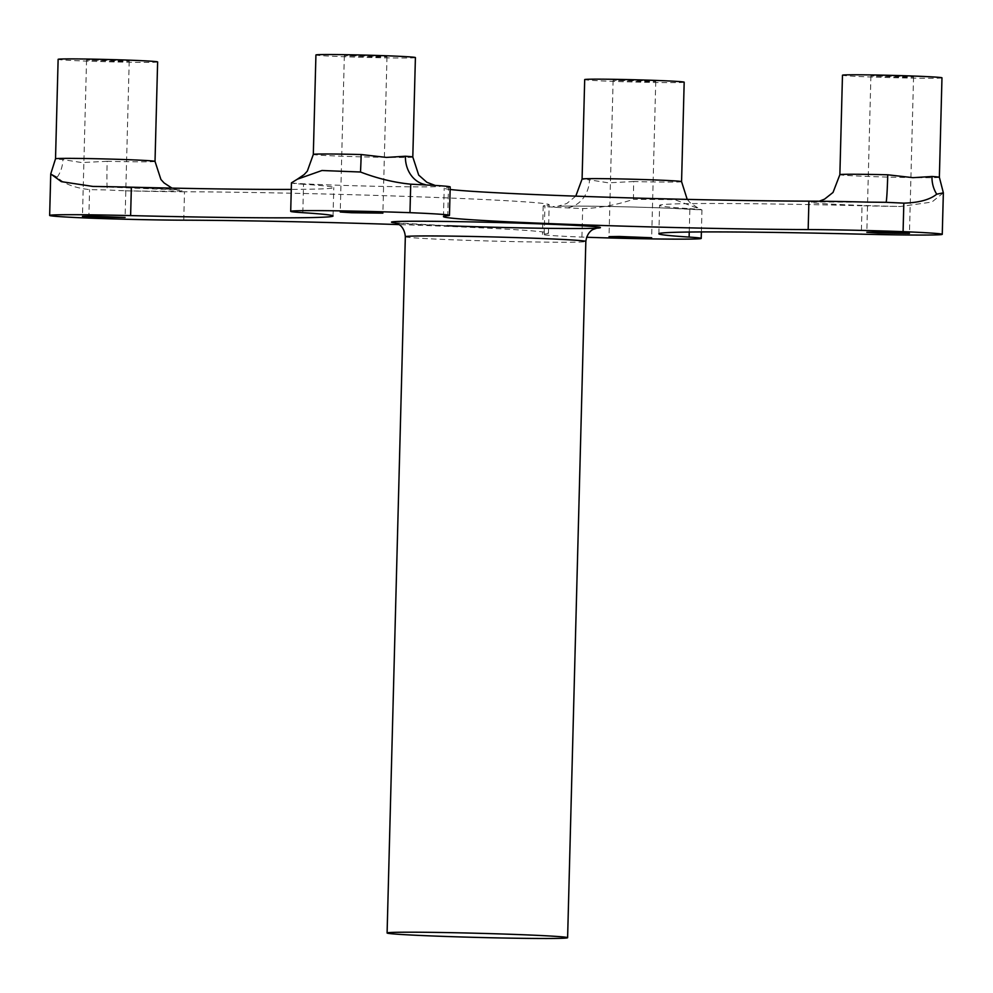 <?xml version="1.0" encoding="UTF-8"?>
<svg xmlns="http://www.w3.org/2000/svg" width="993" height="993" viewBox="0 0 993 993"><rect width="100%" height="100%" fill="white"/><g stroke="black" fill="none" stroke-linecap="round" stroke-linejoin="round"><path stroke-width="0.74" stroke-dasharray="4.96 3.72" d="M450.127 189.464A213.272 4.903 1.5 0 1 444.206 188.161A213.272 4.903 1.5 0 1 448.488 187.292L447.744 215.717M681.57 181.657A49.762 1.142 1.5 0 1 633.708 181.545A28.437 1.092 91.4 0 0 633.472 199.32C616.293 205.042 599.362 208.12 582.68 208.58L556.999 207.413A85.311 1.961 1.5 0 1 543.208 205.973A85.311 1.961 1.5 0 1 544.921 205.638L544.176 234.05A85.311 1.961 -178.5 0 0 542.463 234.398A85.311 1.961 -178.5 0 0 581.935 237.091A85.311 1.961 -178.5 0 0 586.59 237.253M568.182 207.698A28.437 24.204 -86.4 0 0 589.47 179.845A49.762 1.142 1.5 0 1 582.084 179.05M155.02 161.4A49.762 1.142 1.5 0 1 107.157 161.288A28.437 1.092 91.4 0 0 107.331 189.961L89.581 189.613C74.525 187.925 63.751 183.779 57.234 177.151L50.78 173.775M57.234 177.151A28.437 24.204 -86.4 0 0 62.907 159.588A49.762 1.142 1.5 0 1 55.521 158.793M644.482 80.718L655.752 81.451L645.388 81.6L613.115 80.334L644.482 80.718M684.177 82.196A49.762 1.142 1.5 0 1 610.993 81.289A49.762 1.142 1.5 0 1 584.691 79.589M633.708 181.545L608.337 182.824L589.47 179.845M117.919 60.461L129.202 61.194L118.837 61.343L86.552 60.076L117.919 60.461M157.626 61.938A49.762 1.142 1.5 0 1 84.442 61.032A49.762 1.142 1.5 0 1 58.128 59.332M107.157 161.288L81.786 162.567L62.907 159.588M375.714 56.105L386.985 56.824L376.62 56.973L344.348 55.707L375.714 56.105M415.409 57.569A49.762 1.142 1.5 0 1 342.237 56.663A49.762 1.142 1.5 0 1 315.923 54.963M902.265 76.349L913.548 77.082L903.183 77.231L870.898 75.965L902.265 76.349M941.972 77.826A49.762 1.142 1.5 0 1 868.788 76.92A49.762 1.142 1.5 0 1 842.474 75.22M450.201 186.945A85.311 1.961 1.5 0 1 448.488 187.292M943.35 192.841L931.868 202.063L900.452 206.494A85.311 1.961 1.5 0 1 862.036 205.75L861.291 234.162M689.241 232.039L689.862 208.667A213.272 4.903 1.5 0 1 659.613 205.352A213.272 4.903 1.5 0 1 862.036 205.75M689.862 208.667A85.311 1.961 1.5 0 1 701.778 209.858L674.719 199.643L633.472 199.32M183.755 220.185L184.499 191.773A213.272 4.903 1.5 0 1 417.147 196.775A213.272 4.903 1.5 0 1 549.191 204.769A213.272 4.903 1.5 0 1 544.921 205.638M184.499 191.773A85.311 1.961 1.5 0 1 125.006 190.793L107.331 189.961M302.803 212.676L303.548 184.264A213.272 4.903 1.5 0 1 333.785 187.578A213.272 4.903 1.5 0 1 291.272 189.402M303.548 184.264A85.311 1.961 1.5 0 1 291.619 183.072L291.445 182.861M544.176 234.05A213.272 4.903 -178.5 0 0 548.446 233.181A213.272 4.903 -178.5 0 0 399.037 224.592M581.935 237.091L582.68 208.58M88.836 218.112L89.581 189.613M447.086 225.734A104.501 2.408 1.5 0 1 446.738 225.721A104.501 2.408 1.5 0 1 395.413 222.904M405.33 236.731A90.289 2.073 -178.5 0 0 453.069 239.809A90.289 2.073 -178.5 0 0 585.833 241.46M701.778 209.858A78.199 1.8 -178.5 0 0 667.917 208.158A78.199 1.8 -178.5 0 0 580.582 206.085A78.199 1.8 -178.5 0 0 556.999 207.413M125.006 190.793A78.199 1.8 -178.5 0 0 182.203 190.755A78.199 1.8 -178.5 0 0 141.354 187.9A78.199 1.8 -178.5 0 0 92.945 186.436M412.803 157.031A49.762 1.142 1.5 0 1 339.631 156.137A49.762 1.142 1.5 0 1 313.316 154.436M939.366 177.288A49.762 1.142 1.5 0 1 866.181 176.382A49.762 1.142 1.5 0 1 839.867 174.694M291.619 183.072A78.199 1.8 -178.5 0 0 391.515 186.585A78.199 1.8 -178.5 0 0 436.411 185.517M868.391 202.138A78.199 1.8 -178.5 0 0 812.373 202.771A78.199 1.8 -178.5 0 0 900.452 206.494M394.78 222.755L446.912 225.721C505.934 228.154 593.193 229.184 597.103 228.042M443.461 216.573L444.206 188.161M575.791 196.142L566.755 203.515L557.694 206.321C561.666 205.625 625.553 206.395 667.557 208.145L701.952 209.92M91.393 186.411L177.946 189.911L171.95 188.099M655.752 81.451L651.656 237.749M129.202 61.194L125.106 217.492M386.985 56.824L382.888 213.135M913.548 77.082L909.451 233.38M870.898 75.965L866.815 232.275M344.348 55.707L340.251 212.018M86.552 60.076L82.469 216.375M613.115 80.334L609.019 236.632M687.206 199.382L690.135 202.733L698.551 208.381M819.237 201.231L815.476 201.951L871.097 202.2M435.095 185.43L432.563 185.244M333.04 216.002L333.785 187.578M658.868 233.765L659.613 205.352M548.446 233.181L549.191 204.769M543.208 205.973L542.463 234.398M701.381 231.94L701.964 209.92"/><path stroke-width="1.49" d="M586.59 237.253A85.311 1.961 -178.5 0 0 701.207 238.407A85.311 1.961 -178.5 0 0 689.117 237.079A213.272 4.903 -178.5 0 1 658.868 233.765A213.272 4.903 -178.5 0 1 861.291 234.162A85.311 1.961 -178.5 0 0 942.258 234.323A85.311 1.961 -178.5 0 0 903.084 231.642A85.311 1.961 -178.5 0 0 808.165 229.582L808.91 201.157A213.272 4.903 1.5 0 1 556.961 195.447A213.272 4.903 1.5 0 1 450.127 189.464M361.179 154.536L386.438 157.415L405.417 156.236A49.762 1.142 1.5 0 1 412.803 157.031L415.409 57.569A49.762 1.142 1.5 0 0 389.107 55.869A49.762 1.142 1.5 0 0 315.923 54.963L313.316 154.436A49.762 1.142 1.5 0 1 361.179 154.536A28.437 1.092 -88.6 0 1 360.484 172.012C377.352 178.467 394.097 182.526 410.717 184.177L436.411 185.517A85.311 1.961 1.5 0 1 450.201 186.945L449.457 215.369A85.311 1.961 -178.5 0 1 447.744 215.717A213.272 4.903 -178.5 0 0 443.461 216.573A213.272 4.903 -178.5 0 0 556.217 223.859A213.272 4.903 -178.5 0 0 808.165 229.582M519.873 934.624A90.289 2.073 -178.5 0 0 387.096 932.986A90.289 2.073 -178.5 0 0 434.835 936.064A90.289 2.073 -178.5 0 0 567.611 937.715A90.289 2.073 -178.5 0 0 519.873 934.624M55.521 158.793A49.762 1.142 1.5 0 1 128.705 159.699A49.762 1.142 1.5 0 1 155.02 161.4L157.626 61.938A49.762 1.142 1.5 0 0 131.312 60.238A49.762 1.142 1.5 0 0 58.128 59.332L55.521 158.793L50.73 173.949L61.343 181.645L92.945 186.436A85.311 1.961 1.5 0 1 131.361 187.18L130.617 215.593A213.272 4.903 -178.5 0 0 333.04 216.002A213.272 4.903 -178.5 0 0 302.803 212.676A85.311 1.961 -178.5 0 1 290.701 211.36L291.445 182.861L297.279 179.237L321.955 170.511L360.484 172.012M620.29 237.364L651.656 237.749L619.384 236.483L609.019 236.632L620.29 237.364M681.57 181.657A49.762 1.142 1.5 0 0 655.268 179.956A49.762 1.142 1.5 0 0 582.084 179.05L584.691 79.589A49.762 1.142 1.5 0 1 657.862 80.495A49.762 1.142 1.5 0 1 684.177 82.196L681.57 181.657L687.206 199.382M93.739 217.107L125.106 217.492L92.821 216.226L82.469 216.375L93.739 217.107M351.534 212.738L382.888 213.135L350.616 211.869L340.251 212.018L351.534 212.738M878.085 232.995L909.451 233.38L877.167 232.114L866.815 232.275L878.085 232.995M887.742 174.793A49.762 1.142 1.5 0 0 839.867 174.694L842.474 75.22A49.762 1.142 1.5 0 1 915.658 76.126A49.762 1.142 1.5 0 1 941.972 77.826L939.366 177.288A49.762 1.142 1.5 0 0 931.98 176.493L913.001 177.673L887.742 174.793A28.437 1.092 -88.6 0 1 886.091 202.311L903.829 203.143C918.935 202.709 929.907 199.717 936.734 194.181L943.35 192.841L942.258 234.323M808.91 201.157A85.311 1.961 1.5 0 1 868.391 202.138L886.091 202.311M291.272 189.402A213.272 4.903 1.5 0 1 131.361 187.18M449.457 215.369A85.311 1.961 -178.5 0 0 409.972 212.676A85.311 1.961 -178.5 0 0 290.701 211.36M130.617 215.593A85.311 1.961 -178.5 0 0 49.65 215.444A85.311 1.961 -178.5 0 0 88.836 218.112A85.311 1.961 -178.5 0 0 183.755 220.185A213.272 4.903 -178.5 0 1 399.037 224.592M936.734 194.181A28.437 24.204 93.6 0 1 931.98 176.493M425.24 184.586A28.437 24.204 93.6 0 1 405.417 156.236M410.717 184.177L409.972 212.676M903.084 231.642L903.829 203.143M395.413 222.904A104.501 2.408 1.5 0 1 430.466 221.29A104.501 2.408 1.5 0 1 545.169 224.046A104.501 2.408 1.5 0 1 588.191 228.427A104.501 2.408 1.5 0 1 447.086 225.734M597.103 228.042L593.193 229.42C593.491 229.246 587.186 231.493 585.833 241.46A90.289 2.073 -178.5 0 0 538.107 238.37A90.289 2.073 -178.5 0 0 405.33 236.731C404.499 226.652 398.255 224.095 398.565 224.294L394.78 222.755M689.117 237.079L689.241 232.039M387.096 932.986L405.33 236.731M582.084 179.05L575.791 196.142M155.02 161.4L160.916 179.485L164.068 182.935L171.95 188.099M943.251 192.394L939.366 177.288M839.867 174.694L833.028 192.443L824.55 199.146L819.237 201.231M412.803 157.031L418.711 175.116L426.829 182.265L435.095 185.43M313.316 154.436L307.321 171.144L304.156 174.582L297.279 179.237M567.611 937.715L585.833 241.46M701.207 238.407L701.381 231.94M49.65 215.444L50.742 173.949"/></g></svg>
